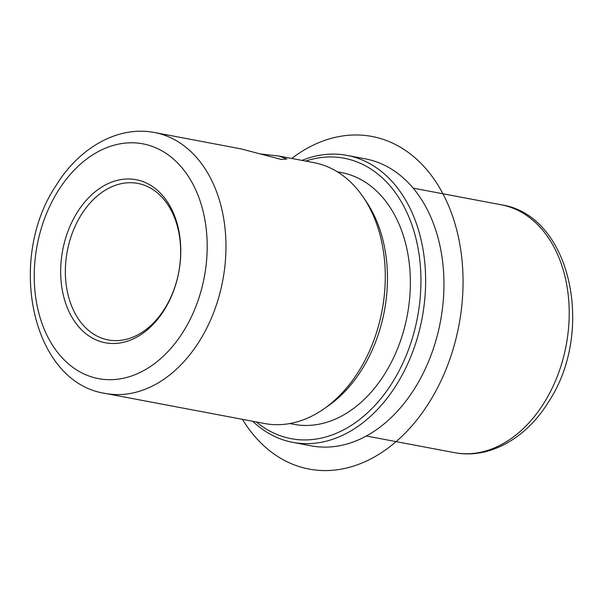 <?xml version="1.0" encoding="UTF-8"?>
<svg xmlns="http://www.w3.org/2000/svg" width="603" height="603" viewBox="0 0 603 603"><rect width="100%" height="100%" fill="white"/><g stroke="black" fill="none" stroke-linecap="round" stroke-linejoin="round"><path stroke-width="0.9" d="M259.591 153.848L279.031 156.056L286.9 159.049L281.254 159.411L240.68 148.805L154.526 132.524A132.75 94.52 100.7 0 1 199.57 340.906A132.75 94.52 100.7 0 1 105.231 393.412L264.544 423.517A132.75 94.52 -79.3 0 0 323.585 409.098A132.75 94.52 -79.3 0 0 358.883 371.011A132.75 94.52 -79.3 0 0 363.549 197.596A132.75 94.52 -79.3 0 0 313.839 162.629L279.031 156.056M81.194 214.909A79.649 56.712 100.7 0 1 137.801 183.41A79.649 56.712 100.7 0 1 164.823 308.435A79.649 56.712 100.7 0 1 108.223 339.941A79.649 56.712 100.7 0 1 81.194 214.909M302.013 160.398A146.024 103.972 100.7 0 1 347.042 155.393L365.358 158.853A146.024 103.972 100.7 0 1 414.909 388.076A146.024 103.972 100.7 0 1 311.133 445.828L292.817 442.368A146.024 103.972 100.7 0 1 252.717 421.278M347.042 155.393A146.024 103.972 100.7 0 1 396.593 384.616A146.024 103.972 100.7 0 1 292.817 442.368M305.646 161.084A142.707 101.613 100.7 0 1 410.025 219.786A142.707 101.613 100.7 0 1 392.561 382.234A142.707 101.613 100.7 0 1 256.35 421.964M337.333 171.795L341.426 172.571A128.107 91.211 100.7 0 1 384.895 373.656A128.107 91.211 100.7 0 1 293.857 424.324L289.764 423.555M363.549 197.596L366.503 201.99A128.107 91.211 100.7 0 1 361.996 369.33A128.107 91.211 100.7 0 1 327.934 406.083L323.585 409.098M77.161 212.527A82.973 59.079 100.7 0 1 162.071 194.95A82.973 59.079 100.7 0 1 164.28 309.95A82.973 59.079 100.7 0 1 79.37 327.527A82.973 59.079 100.7 0 1 77.161 212.527M291.724 158.453A169.255 120.517 100.7 0 1 420.419 162.825A169.255 120.517 100.7 0 1 458.958 325.153A169.255 120.517 100.7 0 1 363.843 462.222A169.255 120.517 100.7 0 1 242.429 419.334M544.132 402.774A126.117 89.794 100.7 0 1 454.511 452.657C490.118 459.546 526.977 437.341 548.428 402.005C595.319 332.095 571.365 215.324 501.342 204.816A126.117 89.794 100.7 0 1 544.132 402.774M183.44 331.386A119.477 85.068 100.7 0 1 61.174 356.697A119.477 85.068 100.7 0 1 57.994 191.091A119.477 85.068 100.7 0 1 180.259 165.787A119.477 85.068 100.7 0 1 183.44 331.386M366.338 435.992L454.511 452.657M413.168 188.151L501.342 204.816M154.526 132.524C117.231 125.296 78.503 148.572 55.891 185.799C6.482 259.448 31.755 382.46 105.231 393.412"/></g></svg>
